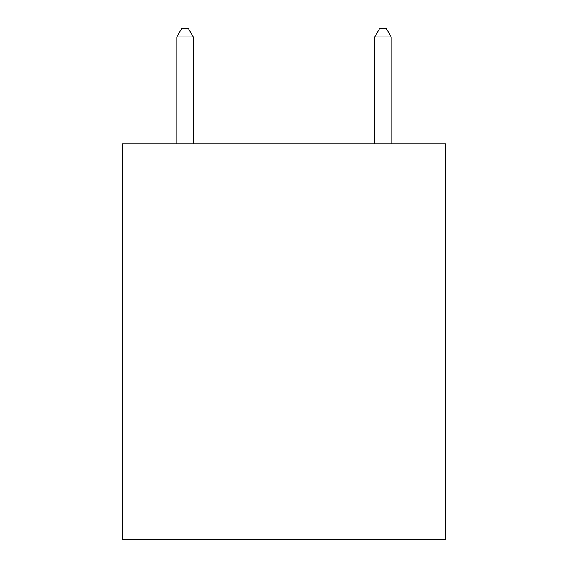 <?xml version="1.0" encoding="UTF-8"?>
<svg xmlns="http://www.w3.org/2000/svg" width="568" height="568" viewBox="0 0 568 568"><rect width="100%" height="100%" fill="white"/><g stroke="black" fill="none" stroke-linecap="round" stroke-linejoin="round"><path stroke-width="0.85" d="M445.603 143.832L445.603 539.6L122.397 539.6L122.397 143.832L445.603 143.832M193.305 143.832L193.305 36.977L176.811 36.977L176.811 143.832M176.811 36.977L181.76 28.4L188.356 28.4L193.305 36.977M391.189 143.832L391.189 36.977L374.695 36.977L379.644 28.4L386.24 28.4L391.189 36.977M374.695 143.832L374.695 36.977"/></g></svg>
